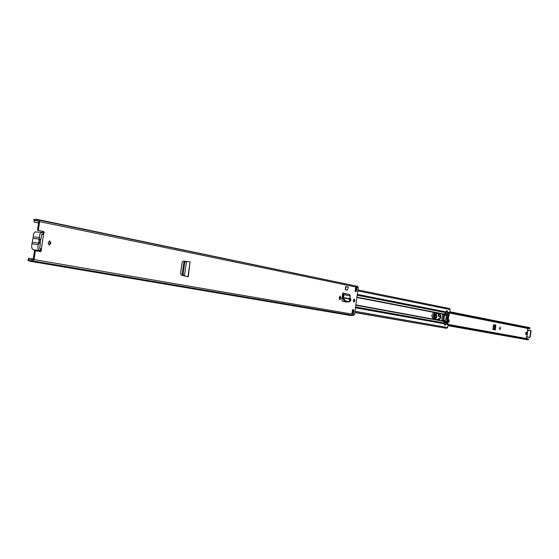 <?xml version="1.0" encoding="UTF-8"?>
<svg xmlns="http://www.w3.org/2000/svg" width="559" height="559" viewBox="0 0 559 559"><rect width="100%" height="100%" fill="white"/><g stroke="black" fill="none" stroke-linecap="round" stroke-linejoin="round"><path stroke-width="0.84" d="M183.478 275.419L183.135 273.693L182.234 273.575L182.576 275.301L184.463 275.769L182.576 275.301M182.234 273.575L183.799 262.688L184.603 261.221L189.452 261.745L183.282 261.067L182.122 262.492L180.564 273.344L181.263 275.119L187.314 276.635L183.597 275.664M183.135 273.693L184.701 262.8L183.799 262.688M187.16 276.719L184.456 275.79L186.524 261.444L185.504 261.339L184.701 262.8M186.524 261.43L189.361 261.738M187.216 276.593L187.943 276.684L190.081 261.815L188.278 276.768M339.173 297.982L339.76 299.673L340.731 298.275L340.207 296.109L339.173 297.982M349.864 301.56L350.926 299.722L350.36 298.052L349.466 299.149M48.109 242.746L49.29 245.073L50.932 243.277L49.751 240.95L48.109 242.746M353.372 300.421L353.924 302.049L354.846 300.7L354.294 299.072L353.372 300.421M353.791 309.959L353.239 313.906L351.932 313.676L352.484 309.721L353.791 309.959L353.106 309.868L352.687 312.844L353.239 313.906M355.077 291.274L355.636 287.326L356.935 287.592L356.383 291.539L355.077 291.274M33.896 219.729L34.078 222.021L33.896 219.729L35.944 219.135L38.802 220.085L39.619 221.664L38.34 230.364L43.476 231.412L44.175 232.649L43.532 234.368L41.457 234.591M40.458 248.622L41.387 248.986L41.645 249.712L40.73 251.704L35.329 250.858L34.05 259.572L32.715 260.913L29.494 261.165L28.425 260.606L27.95 260.152L28.761 258.209L33.281 258.985M38.885 220.106L357.585 286.355L358.284 287.501L354.49 314.486L353.435 315.423L350.793 315.542L29.494 261.165M342.681 294.006L343.226 294.111L342.562 293.971L341.787 299.491L342.381 301.294L346.985 302.146L347.656 301.741M342.562 293.971L342.702 292.993L349.04 294.418M346.245 286.648L348.376 287.081L347.412 290.156L345.28 289.73L345.721 286.585L346.245 286.648L345.28 289.73M49.325 240.992L50.107 243.179L48.885 244.933M353.931 299.198L354.154 300.616L353.602 301.832M352.484 309.756L353.106 309.868M356.935 287.592L356.111 288.479L355.706 291.4M34.155 220.742L35.713 220.232L38.781 221.574L37.502 230.273L42.645 231.321L43.302 232.278L42.701 234.27L43.532 234.368L41.387 248.986L40.555 248.888L39.731 251.655M35.329 250.858L34.49 250.76L33.212 259.467L29.676 260.061L28.495 259.236L27.95 260.152M349.997 298.171L349.976 300.819M339.844 296.228L340.103 297.716L339.432 299.47M346.992 301.615L346.482 302.056M37.502 230.273L38.34 230.364M35.944 219.135L356.069 286.04M34.078 222.021L38.578 222.943M28.761 258.209L28.495 259.236M356.111 288.479L355.482 288.423M39.465 248.161L40.772 248.636M349.452 298.723L349.445 299.079L343.422 297.94L343.387 297.57L349.452 298.723L350.29 295.921L349.571 294.523L343.338 293.3L344.078 294.712L343.408 294.516L342.716 297.374L343.226 299.484L344.596 301.168L349.27 301.811M342.772 298.275L343.422 297.94L345.252 300.833L349.592 301.643L349.445 299.079M350.29 295.921L344.078 294.712L343.387 297.57L342.716 297.374M342.702 292.993L342.688 294.006L343.408 294.516L342.506 294.348M342.835 293.209L343.324 293.3L343.184 294.097M184.456 275.79L183.666 275.685M42.33 232.383L35 231.908L33.372 234.074L33.302 236.848L39.542 237.554L39.437 235.542L40.269 233.445L41.778 232.404L43.35 232.823M40.751 250.495L33.407 249.789L31.989 248.51L31.59 245.757L33.302 236.848M39.92 250.593L38.396 249.566L37.774 247.33L39.542 237.554M39.284 242.906L40.255 244.206L39.682 248.147M41.659 234.654L41.086 238.588L39.955 239.259L39.137 241.111L39.493 243.396L40.255 244.206M41.086 238.588L39.64 239.685M342.401 295.11L343.226 295.271M439.129 319.839L439.157 319.839C441.079 318.141 441.344 316.17 439.947 313.934L433.449 312.684L431.744 315.416L432.659 318.644L439.129 319.839M357.32 294.362L446.194 311.929L444 314.745L442.574 314.773L441.848 320.007L443.189 320.559L444.384 323.032L444.384 324.975L445.649 324.933M442.672 314.535L443.378 314.668M446.194 311.929L446.355 310.797L447.535 311.3M342.394 295.159L343.212 295.313M433.26 312.691L439.318 313.858C440.695 315.849 440.492 317.812 438.703 319.755M357.942 289.918L449.464 308.533L450.114 309.553L449.688 312.621L447.431 315.017L446.522 321.565L448.045 324.472L447.619 327.539L446.627 328.35L354.79 312.355M444.873 328.042L354.762 312.558M446.934 311.049L446.348 310.839M447.57 311.035L446.941 310.958M448.164 321.432L447.822 322.333L447.466 321.467L447.486 322.829M447.619 323.221L448.43 321.649M444.412 324.8L444.866 322.536L444.119 320.943L445.264 321.152L445.879 322.41L445.74 324.73L444.398 324.884M444.014 320.67L445.271 321.069L444.119 320.943M444.125 320.859L443.776 320.342L444.496 315.115L444.985 314.703L446.124 314.92L445.747 315.136L446.361 317.205L445.111 320.873M447.326 311.125L446.334 310.93L447.57 311.51L447.298 313.494L446.138 314.843L444.985 314.703M444.992 314.626L446.152 313.271L446.327 310.979M442.63 314.591L443.776 314.808L442.994 320.454L441.869 320.244M441.889 320.286L442.994 320.454M448.248 321.614L447.787 321.383L448.758 315.639L447.962 321.404M447.116 321.243L447.92 315.472L446.948 321.222L447.466 321.467M448.283 315.521L447.92 315.472M448.486 315.374L448.877 314.647L449.275 315.528L448.968 313.732M448.954 315.653L448.591 315.604M448.332 321.46L448.129 320.852M447.871 320.943L448.549 316.059L447.871 320.943L447.123 320.845M448.115 315.486L447.752 315.444M448.618 313.976L448.318 315.339M449.129 315.681L448.758 315.639M447.144 320.405L448.087 317.449M447.829 317.4L447.717 316.296M525.956 332.444L525.726 334.226M494.806 328.007L495.547 328.098L495.805 325.079L494.841 324.94L494.659 329.055L494.1 328.671L494.338 325.939L493.555 325.079M494.841 324.94L493.681 324.716M526.69 333.478L526.033 334.659L525.698 333.29L526.354 332.102L526.69 333.478M499.369 329.09L500.144 326.889L500.291 329.265L499.369 329.09M495.805 325.079L493.709 324.674L493.534 325.212L492.884 329.517L495.288 329.957L494.659 329.055M495.547 328.098L495.288 329.957M527.913 329.852L526.885 337.356L528.129 336.874L529.059 337.706L529.911 337.035L530.75 330.921L530.184 330.076L528.933 330.621L527.521 329.782L527.64 328.433M526.264 338.481L526.487 337.287L526.885 337.356M449.806 311.754L529.757 327.658L530.177 328.266L449.729 312.341M447.983 324.947L528.646 339.418L528.08 339.9L447.892 325.597M526.536 339.627L447.885 325.666M528.646 339.418L527.528 338.705L448.059 324.388M449.548 313.054L528.702 328.643L530.177 328.266M528.269 336.93L526.452 337.308M528.08 329.88L529.08 330.621M530.33 330.117L531.043 330.977L530.205 337.091L529.212 337.713M500.193 329.244L500.06 327.127M436.81 316.562C435.608 319.517 434.888 319.329 434.643 315.989C435.852 313.033 436.572 313.222 436.81 316.562M434.958 318.316L436.076 316.443L435.489 314.109M434.699 312.963L433.141 315.709L433.567 318.812M437.816 319.594L438.249 318.267L438.032 319.636M439.192 316.184L438.319 316.114M449.024 321.649L449.08 320.349M448.29 322.033L448.8 322.152L449.184 321.125L448.542 319.329M448.758 322.201L448.234 322.18M448.339 321.159L448.577 319.371M440.24 316.764L439.081 316.541C438.053 316.38 437.983 315.458 438.871 313.774M436.048 313.229L435.699 313.25C434.036 314.717 433.721 316.618 434.748 318.965L434.839 319.049M435.44 314.151L436.069 316.317L434.916 318.26M185.504 261.339L184.603 261.221M34.05 259.572L354.49 314.486M39.619 221.664L358.284 287.501M42.449 231.258L43.281 231.349M36.552 220.777L34.742 220.407L34.483 219.394M30.472 259.949L28.97 259.69L28.425 260.606M31.087 260.76L352.093 315.283M31.213 260.725L352.198 315.262M32.715 260.913L353.435 315.423M37.097 219.855L37.586 219.953M355.489 288.381L355.943 288.479M40.842 238.777L40.08 243.969M350.863 300.183L350.179 300.099M350.926 299.722L350.241 299.638M340.731 298.275L340.033 298.185M340.794 297.8L340.103 297.716M349.571 301.636L348.921 301.979M345.252 300.833L344.596 301.168M343.883 299.149L343.226 299.484M187.782 276.733L187.174 276.586M39.312 239.105L33.079 238.393M38.501 244.618L32.268 243.892M32.499 242.347L38.732 243.074M342.457 294.705L343.317 294.866M356.88 297.493L444.174 314.389M355.838 304.893L443.266 320.964M355.797 305.221L443.329 321.278M355.552 306.94L444.384 323.032M355.433 307.792L444.545 323.843M356.928 297.15L444.321 314.095M357.194 295.257L445.823 312.67M352.331 310.811L352.96 310.923M354.944 311.272L447.619 327.539M445.83 324.073L448.045 324.472M445.285 321.635L446.627 321.886M445.935 323.312L447.892 323.668M445.25 321.327L446.522 321.565M446.152 314.766L447.431 315.017M446.25 314.472L447.619 314.738M447.368 312.97L449.317 313.354M355.21 290.366L355.831 290.491M357.809 290.897L450.114 309.553M447.479 312.181L449.688 312.621M439.947 313.934L439.318 313.858M449.066 314.997L448.611 314.941M448.087 322.068L447.64 322.012M447.794 315.961L448.549 316.059M447.193 318.239L446.753 318.183M446.739 318.309L447.172 318.364M446.012 322.746L444.866 322.536M444.594 324.52L445.74 324.73M447.57 311.51L446.424 311.286M446.152 313.271L447.298 313.494M444.733 322.201L445.879 322.41M445.607 322.187L444.461 321.977M445.376 325.038L444.405 324.863M447.067 313.788L445.928 313.564M445.607 313.711L446.753 313.927M447.158 320.363L447.92 320.461M448.458 316.534L447.731 316.436M445.209 320.607L443.776 320.342M445.928 315.388L444.496 315.115M445.942 315.08L444.803 314.857M527.745 329.824L526.718 337.329M494.701 329.069L494.296 328.992M495.064 325.799L495.826 325.652M494.1 328.671L493.031 328.468M494.498 326.589L493.345 326.372M494.505 326.722L493.324 326.498M499.697 328.161L499.46 329.104M499.557 329.125L500.067 327.141M435.377 314.144L435.859 313.969L436.572 316.52L435.279 318.546L434.86 318.253M435.734 313.976L436.313 316.485L435.161 318.504M434.399 318.965L433.938 315.807L435.377 313.096M438.675 313.948L439.039 313.802M438.389 316.296L438.906 316.359L438.368 316.366M439.081 316.541L439.493 316.233L438.536 316.08M439.57 316.408L440.254 316.632L439.535 316.261M449.177 320.531L448.472 319.378M448.814 322.096L449.066 321.558M38.802 220.085L357.585 286.355M349.787 301.615L349.137 301.951M343.338 293.3L349.571 294.523M352.184 311.901L352.806 312.013M352.156 312.104L352.778 312.208M355.342 289.387L355.971 289.513M445.146 320.88L444 320.67M435.279 318.546L434.664 315.996L435.859 313.969M438.591 316.499L438.906 313.872"/></g></svg>
